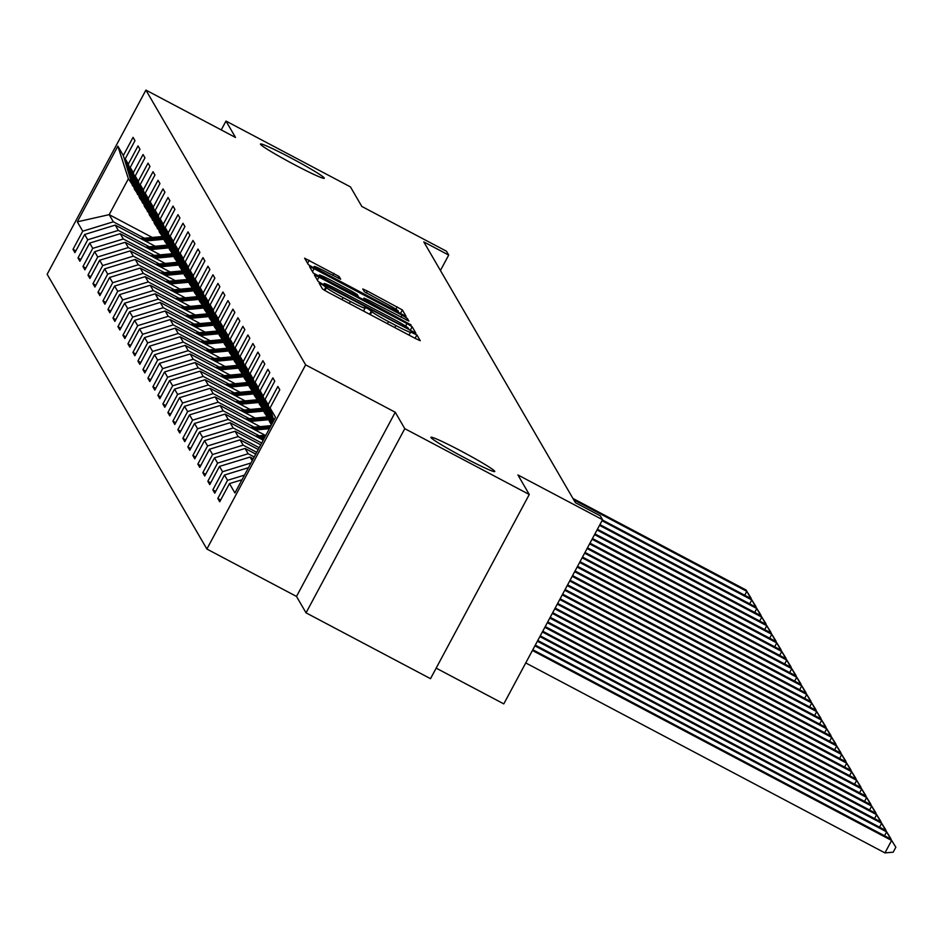 <?xml version="1.0" encoding="UTF-8"?>
<svg xmlns="http://www.w3.org/2000/svg" width="943" height="943" viewBox="0 0 943 943"><rect width="100%" height="100%" fill="white"/><g stroke="black" fill="none" stroke-linecap="round" stroke-linejoin="round"><path stroke-width="1.41" d="M322.365 284.656L319.158 283.23L322.494 288.971L327.704 292.094L415.663 338.62L420.248 340.706L416.9 334.918L410.488 332.042A17.776 1.049 28.2 0 1 410.523 332.172A17.776 1.049 28.2 0 1 395.86 325.5L388.528 321.622A17.776 1.049 28.2 0 1 371.884 311.626L367.817 308.691L364.611 307.241L365.047 308.007A17.776 1.049 28.2 0 1 365.071 308.137A17.776 1.049 28.2 0 1 350.407 301.465L343.075 297.587A17.776 1.049 28.2 0 1 326.431 287.591L322.365 284.656M294.428 164.671A36.211 2.145 28.2 0 0 324.298 178.262A36.211 2.145 28.2 0 0 290.338 157.622A36.211 2.145 28.2 0 0 260.468 144.031A36.211 2.145 28.2 0 0 294.428 164.671M464.923 457.944A36.211 2.145 28.2 0 0 494.78 471.535A36.211 2.145 28.2 0 0 460.821 450.895A36.211 2.145 28.2 0 0 430.951 437.304A36.211 2.145 28.2 0 0 464.923 457.944M339.091 276.464L304.624 258.205L308.349 264.618L313.548 267.741L406.091 316.353L402.378 309.941L367.369 291.045L362.784 288.959L364.375 291.729L384.367 302.668A14.852 0.884 28.2 0 1 398.3 311.143A14.852 0.884 28.2 0 1 386.041 305.567L328.129 274.932A14.852 0.884 28.2 0 1 314.196 266.468A14.852 0.884 28.2 0 1 326.455 272.044L340.682 279.234L339.091 276.464L338.16 278.197M404.795 428.664L395.258 412.256L296.503 596.436L306.039 612.844L404.795 428.664L529.271 494.497L517.907 474.942L602.542 519.711L600.302 515.856L575.407 502.69L423.808 241.903L448.703 255.07L446.463 251.215L361.817 206.446L350.454 186.903L225.99 121.069L221.24 129.922M395.258 412.256L305.638 364.858L145.906 90.092L235.526 137.478L225.99 121.069M318.982 277.101L314.396 275.014L318.121 281.427L323.319 284.55L415.863 333.162L412.15 326.749L406.952 323.614L318.982 277.101L317.355 280.13M313.229 273.022L309.528 266.645L314.102 268.696L402.06 315.21L407.27 318.345L408.849 321.068L368.607 300.157L364.022 298.071L365.082 299.921L411.077 324.911L313.229 273.022M529.271 494.497L430.515 678.677L306.039 612.844M305.638 364.858L206.882 549.038L47.15 274.272L145.906 90.092M75.876 250.873L73 249.353L74.921 252.665L84.658 234.489L87.734 239.781L77.998 257.946L79.907 261.246L89.656 243.082L92.732 248.363L82.984 266.539L84.905 269.839L94.654 251.675L97.718 256.956L87.982 275.12L89.903 278.433L99.64 260.256L102.716 265.549L92.968 283.713L94.889 287.026L104.638 268.849L107.714 274.142L97.966 292.306L99.887 295.607L109.636 277.442L112.7 282.723L102.964 300.9L104.885 304.2L114.622 286.035L117.698 291.316L107.95 309.481L109.871 312.793L119.62 294.617L122.684 299.909L112.948 318.074L114.869 321.386L124.606 303.21L127.682 308.502L117.946 326.667L119.867 329.967L129.604 311.803L132.68 317.084L122.932 335.26L124.853 338.561L134.601 320.396L137.666 325.677L127.93 343.841L129.851 347.154L139.588 328.977L142.664 334.27L132.928 352.434L134.837 355.735L144.585 337.57L147.662 342.863L137.914 361.028L139.835 364.328L149.583 346.164L152.648 351.444L142.912 369.621L144.833 372.921L154.569 354.757L157.646 360.037L147.898 378.202L149.819 381.514L159.567 363.338L162.644 368.63L152.896 386.795L154.817 390.096L164.565 371.931L167.63 377.224L157.894 395.388L159.815 398.689L169.551 380.524L172.628 385.805L162.88 403.981L164.801 407.282L174.549 389.117L177.614 394.398L167.878 412.562L169.799 415.875L179.535 397.698L182.612 402.991L172.875 421.156L174.797 424.456L184.533 406.292L187.61 411.584L177.862 429.749L179.783 433.049L189.531 414.885L192.596 420.165L182.859 438.342L184.781 441.642L194.517 423.478L197.594 428.759L187.857 446.923L189.767 450.235L199.515 432.059L202.592 437.352L192.843 455.516L194.765 458.817L204.513 440.652L207.578 445.945L197.841 464.109L199.763 467.41L209.499 449.245L212.576 454.526L202.828 472.702L204.749 476.003L214.497 457.838L217.574 463.119L207.825 481.284L209.747 484.596L219.483 466.42L222.56 471.712L212.823 489.877L214.745 493.177L224.481 475.013L227.558 480.305L217.809 498.47L219.731 501.77L229.479 483.606L234.913 492.965L275.486 417.301L270.052 407.942L279.788 389.777L277.867 386.465L268.13 404.641L273.246 421.497M73 249.353L82.736 231.188L77.302 221.829L117.875 146.165L123.309 155.524L133.057 137.36L134.979 140.66L125.23 158.825L128.307 164.117L138.043 145.941L139.965 149.253L130.228 167.418L133.293 172.699L143.041 154.534L144.963 157.835L135.214 176.011L138.291 181.292L148.039 163.127L149.961 166.428L140.212 184.592L143.289 189.885L153.025 171.72L154.947 175.021L145.21 193.185L148.275 198.478L158.023 180.302L159.945 183.614L150.196 201.778L153.273 207.059L163.009 188.895L164.931 192.195L155.194 210.372L158.271 215.652L168.007 197.488L169.929 200.788L160.192 218.953L163.257 224.245L173.005 206.081L174.927 209.381L165.178 227.546L168.255 232.838L177.991 214.662L179.913 217.974L170.176 236.139L173.253 241.42L182.989 223.255L184.911 226.556L175.162 244.732L178.239 250.013L187.987 231.848L189.908 235.149L180.16 253.313L183.237 258.606L192.973 240.441L194.895 243.742L185.158 261.906L188.223 267.199L197.971 249.023L199.892 252.335L190.144 270.5L193.221 275.78L202.969 257.616L204.89 260.916L195.142 279.093L198.219 284.373L207.955 266.209L209.876 269.509L200.14 287.674L203.205 292.967L212.953 274.79L214.874 278.102L205.126 296.267L208.203 301.56L217.939 283.383L219.86 286.696L210.124 304.86L213.201 310.141L222.937 291.976L224.858 295.277L215.122 313.453L218.187 318.734L227.935 300.569L229.856 303.87L220.108 322.034L223.185 327.327L232.921 309.151L234.842 312.463L225.106 330.628L228.182 335.92L237.919 317.744L239.84 321.056L230.092 339.221L233.169 344.501L242.917 326.337L244.838 329.637L235.09 347.814L238.166 353.095L247.903 334.93L249.824 338.231L240.088 356.395L243.153 361.688L252.901 343.511L254.822 346.824L245.074 364.988L248.15 370.281L257.899 352.104L259.82 355.417L250.072 373.581L253.148 378.862L262.885 360.697L264.806 363.998L255.07 382.174L258.134 387.455L267.883 369.291L269.804 372.591L260.056 390.756L263.132 396.048L272.869 377.872L274.79 381.184L265.054 399.349L268.13 404.641M149.359 246.818L118.323 230.398L115.258 225.106L155.241 246.264M138.633 195.13L134.472 189.272L125.23 158.825M115.258 225.106L84.658 234.489M118.323 230.398L87.734 239.781M128.307 164.117L137.548 194.553M154.357 255.4L123.321 238.992L120.244 233.699L160.239 254.846M143.631 203.723L139.47 197.865L130.228 167.418M120.244 233.699L89.656 243.082M123.321 238.992L92.732 248.363M133.293 172.699L142.534 203.146M159.355 263.993L128.319 247.573L125.242 242.292L165.225 263.439M148.629 212.316L144.456 206.446L135.214 176.011M125.242 242.292L94.654 251.675M128.319 247.573L97.718 256.956M138.291 181.292L147.532 211.739M164.341 272.586L133.305 256.166L130.24 250.885L170.223 272.032M153.615 220.91L149.454 215.039L140.212 184.592M130.24 250.885L99.64 260.256M133.305 256.166L102.716 265.549M143.289 189.885L152.53 220.332M169.339 281.179L138.303 264.759L135.226 259.466L175.221 280.625M158.613 229.491L154.44 223.632L145.21 193.185M135.226 259.466L104.638 268.849M138.303 264.759L107.714 274.142M148.275 198.478L157.516 228.913M174.337 289.76L143.289 273.352L140.224 268.06L180.207 289.206M163.611 238.084L159.438 232.226L150.196 201.778M140.224 268.06L109.636 277.442M143.289 273.352L112.7 282.723M153.273 207.059L162.514 237.506M179.323 298.353L148.287 281.933L145.21 276.653L185.205 297.799M168.597 246.677L164.436 240.807L155.194 210.372M145.21 276.653L114.622 286.035M148.287 281.933L117.698 291.316M158.271 215.652L167.583 246.206L147.462 248.092M184.321 306.946L153.285 290.527L150.208 285.246L190.203 306.392M173.595 255.27L169.422 249.4L160.192 218.953M150.208 285.246L119.62 294.617M153.285 290.527L122.684 299.909M163.257 224.245L172.498 254.693M189.319 315.54L158.271 299.12L155.206 293.827L195.189 314.986M178.581 263.851L174.42 257.993L165.178 227.546M155.206 293.827L124.606 303.21M158.271 299.12L127.682 308.502M168.255 232.838L177.567 263.38L157.446 265.278M194.305 324.121L163.269 307.713L160.192 302.42L200.187 323.567M183.579 272.444L179.418 266.586L170.176 236.139M160.192 302.42L129.604 311.803M163.269 307.713L132.68 317.084M173.253 241.42L182.482 271.867M199.303 332.714L168.267 316.294L165.19 311.013L205.173 332.16M188.576 281.038L184.404 275.167L175.162 244.732M165.19 311.013L134.601 320.396M168.267 316.294L137.666 325.677M178.239 250.013L187.551 280.566L167.441 282.452M204.289 341.307L173.253 324.887L170.188 319.606L210.171 340.753M193.563 289.631L189.402 283.76L180.16 253.313M170.188 319.606L139.588 328.977M173.253 324.887L142.664 334.27M183.237 258.606L192.478 289.053M209.287 349.9L178.251 333.48L175.174 328.188L215.169 349.346M198.56 298.212L194.399 292.354L185.158 261.906M175.174 328.188L144.585 337.57M178.251 333.48L147.662 342.863M188.223 267.199L197.464 297.634M214.285 358.481L183.248 342.073L180.172 336.781L220.155 357.927M203.558 306.805L199.386 300.947L190.144 270.5M180.172 336.781L149.583 346.164M183.248 342.073L152.648 351.444M193.221 275.78L202.462 306.227M219.271 367.075L188.235 350.655L185.17 345.374L225.153 366.521M208.544 315.398L204.383 309.528L195.142 279.093M185.17 345.374L154.569 354.757M188.235 350.655L157.646 360.037M198.219 284.373L207.531 314.927L187.409 316.813M224.269 375.668L193.232 359.248L190.156 353.967L230.151 375.114M213.542 323.991L209.37 318.121L200.14 287.674M190.156 353.967L159.567 363.338M193.232 359.248L162.644 368.63M203.205 292.967L212.446 323.414M229.267 384.261L198.219 367.841L195.154 362.548L235.137 383.707M218.54 332.573L214.367 326.714L205.126 296.267M195.154 362.548L164.565 371.931M198.219 367.841L167.63 377.224M208.203 301.56L217.444 331.995M234.253 392.842L203.216 376.434L200.14 371.141L240.135 392.288M223.526 341.166L219.365 335.307L210.124 304.86M200.14 371.141L169.551 380.524M203.216 376.434L172.628 385.805M213.201 310.141L222.513 340.694L202.391 342.592M239.251 401.435L208.214 385.015L205.138 379.734L245.133 400.881M228.524 349.759L224.351 343.889L215.122 313.453M205.138 379.734L174.549 389.117M208.214 385.015L177.614 394.398M218.187 318.734L227.511 349.287L207.389 351.173M244.249 410.028L213.201 393.608L210.136 388.327L250.119 409.474M233.51 358.352L229.349 352.482L220.108 322.034M210.136 388.327L179.535 397.698M213.201 393.608L182.612 402.991M223.185 327.327L232.426 357.774M249.235 418.609L218.198 402.201L215.122 396.909L255.117 418.067M238.508 366.933L234.347 361.075L225.106 330.628M215.122 396.909L184.533 406.292M218.198 402.201L187.61 411.584M228.182 335.92L237.412 366.356M254.233 427.203L223.196 410.794L220.12 405.502L260.103 426.649M243.506 375.526L239.333 369.668L230.092 339.221M220.12 405.502L189.531 414.885M223.196 410.794L192.596 420.165M233.169 344.501L242.481 375.055L222.371 376.952M259.219 435.796L228.182 419.376L225.118 414.095L265.101 435.242M248.492 384.119L244.331 378.249L235.09 347.814M225.118 414.095L194.517 423.478M228.182 419.376L197.594 428.759M238.166 353.095L247.479 383.648L227.357 385.534M261.683 443.045L233.18 427.969L230.104 422.688L263.215 440.192M253.49 392.712L249.329 386.842L240.088 356.395M230.104 422.688L199.515 432.059M233.18 427.969L202.592 437.352M243.153 361.688L252.394 392.135M259.195 447.677L238.178 436.562L235.102 431.269L260.728 444.825M258.488 401.294L254.315 395.435L245.074 364.988M235.102 431.269L204.513 440.652M238.178 436.562L207.578 445.945M248.15 370.281L257.392 400.716M256.708 452.31L243.164 445.155L240.088 439.862L258.241 449.469M263.474 409.887L259.313 404.028L250.072 373.581M240.088 439.862L209.499 449.245M243.164 445.155L212.576 454.526M253.148 378.862L262.46 409.415L242.339 411.313M254.233 456.954L248.162 453.736L245.086 448.455L255.753 454.102M268.472 418.48L264.299 412.61L255.07 382.174M245.086 448.455L214.497 457.838M248.162 453.736L217.574 463.119M258.134 387.455L267.458 418.008L247.337 419.894M252.217 460.714L250.084 457.049L253.278 458.734M271.431 424.869L269.297 421.203L260.056 390.756M250.084 457.049L219.483 466.42M250.991 462.989L222.56 471.712M263.132 396.048L271.714 424.338M248.492 467.657L224.481 475.013M244.496 475.107L227.558 480.305M265.054 399.349L272.303 423.242M241.997 479.763L229.479 483.606M270.052 407.942L273.824 420.401M436.161 668.127L503.786 703.891L602.542 519.711M296.503 596.436L206.882 549.038M440.428 270.5L448.703 255.07M152.33 237.471L109.176 214.65L113.337 221.805L144.373 238.225M133.647 186.549L128.389 178.805L109.176 214.65L77.302 221.829M117.875 146.165L128.389 178.805M113.337 221.805L82.736 231.188M123.309 155.524L132.55 185.971M220.686 499.99L217.809 498.47M215.699 491.397L212.823 489.877M210.702 482.804L207.825 481.284M205.704 474.223L202.828 472.702M200.718 465.63L197.841 464.109M195.72 457.037L192.843 455.516M190.734 448.444L187.857 446.923M185.736 439.862L182.859 438.342M180.738 431.269L177.862 429.749M175.752 422.676L172.875 421.156M170.754 414.095L167.878 412.562M165.756 405.502L162.88 403.981M160.77 396.909L157.894 395.388M155.772 388.316L152.896 386.795M150.774 379.734L147.898 378.202M145.788 371.141L142.912 369.621M140.79 362.548L137.914 361.028M135.804 353.955L132.928 352.434M130.806 345.374L127.93 343.841M125.808 336.781L122.932 335.26M120.822 328.188L117.946 326.667M115.824 319.594L112.948 318.074M110.826 311.013L107.95 309.481M105.84 302.42L102.964 300.9M100.842 293.827L97.966 292.306M95.844 285.234L92.968 283.713M90.858 276.653L87.982 275.12M85.86 268.06L82.984 266.539M80.874 259.466L77.998 257.946M324.616 284.456L405.466 327.48L408.673 328.942L408.213 328.129A17.776 1.049 28.2 0 0 391.569 318.121L338.796 290.208A17.776 1.049 28.2 0 0 324.133 283.548A17.776 1.049 28.2 0 0 324.156 283.666L324.286 285.069M331.582 280.578A14.852 0.884 28.2 0 0 319.335 275.002A14.852 0.884 28.2 0 0 333.268 283.466L358.246 296.302L357.185 294.499L351.987 291.375L331.582 280.578M525.746 662.941L884.947 852.908L891.618 840.472L890.817 839.093L532.819 649.751M532.418 650.493L891.618 840.472L895.85 847.215L893.186 852.189L884.947 852.908M890.817 839.093L895.85 847.215M534.905 645.861L886.62 831.879L885.831 830.5L535.294 645.118M884.534 835.769L886.62 831.879L890.652 838.999M885.831 830.5L890.852 838.622M537.392 641.228L881.634 823.286L880.833 821.907L537.781 640.486M879.548 827.176L881.634 823.286L885.654 830.418M880.833 821.907L885.866 830.029M539.867 636.596L876.636 814.693L875.835 813.326L540.268 635.853M874.55 818.595L876.636 814.693L880.668 821.825M875.835 813.326L880.868 821.447M542.355 631.963L871.65 806.112L870.849 804.733L542.755 631.221M869.564 810.002L871.65 806.112L875.67 813.231M870.849 804.733L875.87 812.854M544.842 627.319L866.652 797.519L865.851 796.14L545.243 626.576M864.566 801.409L866.652 797.519L870.672 804.638M865.851 796.14L870.884 804.261M260.209 438.601L264.264 438.224M255.553 436.137L265.914 435.171M258.441 437.67L264.889 437.069M265.289 436.326L257.321 437.08M547.329 622.686L861.654 788.926L860.853 787.546L547.73 621.944M859.568 792.815L861.654 788.926L865.686 796.057M860.853 787.546L865.886 795.668M255.223 430.02L269.38 428.688M250.555 427.556L271.03 425.623M253.443 429.077L270.004 427.521M270.405 426.79L252.323 428.487M549.816 618.054L856.668 780.332L855.867 778.965L550.205 617.311M854.582 784.234L856.668 780.332L860.688 787.464M855.867 778.965L860.9 787.087M250.225 421.427L268.449 419.718A43.284 43.013 -30.2 0 1 268.838 419.682M245.569 418.963L266.834 416.959M248.457 420.484L267.836 418.668A43.284 43.013 -30.2 0 1 268.507 418.609M552.303 613.421L851.67 771.751L850.869 770.372L552.692 612.679M849.584 775.641L851.67 771.751L855.702 778.871M850.869 770.372L855.902 778.494M245.227 412.834L263.451 411.124A43.284 43.013 -30.2 0 1 263.84 411.089M240.571 410.37L261.836 408.366M243.459 411.902L262.849 410.075A43.284 43.013 -30.2 0 1 263.521 410.016M554.779 608.789L846.673 763.158L845.871 761.779L555.179 608.046M844.586 767.048L846.673 763.158L850.704 770.278M845.871 761.779L850.904 769.901M240.241 404.241L258.465 402.531A43.284 43.013 -30.2 0 1 258.853 402.496M235.573 401.777L256.85 399.785M238.461 403.309L257.852 401.482A43.284 43.013 -30.2 0 1 258.523 401.423M257.569 400.822A43.284 43.013 149.8 0 0 257.463 400.822L237.353 402.72M557.266 604.145L841.686 754.565L840.885 753.186L557.667 603.402M839.6 758.455L841.686 754.565L845.706 761.696M840.885 753.186L845.918 761.307M235.243 395.659L253.467 393.938A43.284 43.013 -30.2 0 1 253.856 393.903M230.587 393.196L251.852 391.192M233.475 394.716L252.854 392.901A43.284 43.013 -30.2 0 1 253.526 392.842M252.583 392.229A43.284 43.013 149.8 0 0 252.476 392.241L232.355 394.127M559.753 599.512L836.689 745.972L835.887 744.605L560.154 598.77M834.602 749.874L836.689 745.972L840.72 753.103M835.887 744.605L840.92 752.726M230.245 387.066L248.469 385.357A43.284 43.013 -30.2 0 1 248.858 385.322M225.589 384.603L246.854 382.599M228.477 386.123L247.868 384.308A43.284 43.013 -30.2 0 1 248.539 384.249M562.24 594.88L831.691 737.391L830.901 736.011L562.641 594.137M829.604 741.281L831.691 737.391L835.722 744.51M830.901 736.011L835.922 744.133M225.259 378.473L243.483 376.764A43.284 43.013 -30.2 0 1 243.872 376.728M220.591 376.009L241.868 374.006M223.491 377.542L242.87 375.715A43.284 43.013 -30.2 0 1 243.542 375.656M564.727 590.247L826.705 728.798L825.903 727.418L565.116 589.505M824.618 732.687L826.705 728.798L830.724 735.917M825.903 727.418L830.936 735.54M220.261 369.88L238.485 368.171A43.284 43.013 -30.2 0 1 238.874 368.135M215.605 367.416L236.87 365.424M218.493 368.949L237.872 367.122A43.284 43.013 -30.2 0 1 238.544 367.063M237.601 366.462A43.284 43.013 149.8 0 0 237.495 366.462L217.373 368.359M567.214 585.615L821.707 720.204L820.905 718.825L567.603 584.872M819.62 724.094L821.707 720.204L825.738 727.336M820.905 718.825L825.938 726.947M215.275 361.299L233.487 359.578A43.284 43.013 -30.2 0 1 233.876 359.542M210.607 358.835L231.872 356.831M213.495 360.356L232.886 358.54A43.284 43.013 -30.2 0 1 233.558 358.481M232.603 357.869A43.284 43.013 149.8 0 0 232.497 357.88L212.375 359.766M569.69 580.971L816.721 711.611L815.919 710.244L570.091 580.228M814.634 715.513L816.721 711.611L820.74 718.743M815.919 710.244L820.94 718.366M210.277 352.706L228.501 350.996A43.284 43.013 -30.2 0 1 228.89 350.961M205.609 350.242L226.886 348.238M208.509 351.763L227.888 349.947A43.284 43.013 -30.2 0 1 228.56 349.888M572.177 576.338L811.723 703.03L810.921 701.651L572.578 575.595M809.636 706.92L811.723 703.03L815.742 710.15M810.921 701.651L815.954 709.773M205.279 344.112L223.503 342.403A43.284 43.013 -30.2 0 1 223.892 342.368M200.623 341.649L221.888 339.645M203.511 343.181L222.89 341.354A43.284 43.013 -30.2 0 1 223.574 341.295M574.664 571.706L806.725 694.437L805.923 693.058L575.065 570.963M804.638 698.327L806.725 694.437L810.756 701.557M805.923 693.058L810.956 701.179M200.293 335.519L218.505 333.81A43.284 43.013 -30.2 0 1 218.894 333.775M195.625 333.056L216.902 331.064M198.513 334.588L217.904 332.761A43.284 43.013 -30.2 0 1 218.576 332.702M217.621 332.101A43.284 43.013 149.8 0 0 217.515 332.101L197.393 333.999M577.151 567.073L801.739 685.844L800.937 684.465L577.552 566.33M799.652 689.734L801.739 685.844L805.758 692.975M800.937 684.465L805.97 692.586M195.295 326.938L213.519 325.217A43.284 43.013 -30.2 0 1 213.908 325.182M190.639 324.475L211.904 322.471M193.527 325.995L212.906 324.18A43.284 43.013 -30.2 0 1 213.578 324.121M212.635 323.508A43.284 43.013 149.8 0 0 212.529 323.52L192.407 325.406M579.639 562.441L796.741 677.251L795.939 675.883L580.028 561.698M794.654 681.152L796.741 677.251L800.772 684.382M795.939 675.883L800.972 684.005M190.297 318.345L208.521 316.636A43.284 43.013 -30.2 0 1 208.91 316.6M185.641 315.881L206.906 313.878M188.529 317.402L207.92 315.587A43.284 43.013 -30.2 0 1 208.592 315.528M582.126 557.796L791.743 668.67L790.941 667.29L582.515 557.054M789.656 672.559L791.743 668.67L795.774 675.789M790.941 667.29L795.975 675.412M185.311 309.752L203.535 308.043A43.284 43.013 -30.2 0 1 203.924 308.007M180.643 307.288L201.92 305.284M183.531 308.821L202.922 306.994A43.284 43.013 -30.2 0 1 203.594 306.935M202.639 306.322A43.284 43.013 149.8 0 0 202.533 306.334L182.423 308.231M584.601 553.164L786.757 660.076L785.955 658.697L585.002 552.421M784.67 663.966L786.757 660.076L790.776 667.196M785.955 658.697L790.988 666.819M180.313 301.159L198.537 299.45A43.284 43.013 -30.2 0 1 198.926 299.414M175.657 298.695L196.922 296.703M178.545 300.228L197.924 298.401A43.284 43.013 -30.2 0 1 198.596 298.353M197.653 297.74A43.284 43.013 149.8 0 0 197.547 297.74L177.425 299.638M587.088 548.531L781.759 651.483L780.957 650.104L587.489 547.789M779.672 655.373L781.759 651.483L785.79 658.615M780.957 650.104L785.99 658.226M175.327 292.578L193.539 290.857A43.284 43.013 -30.2 0 1 193.928 290.821M170.659 290.114L191.924 288.11M173.547 291.635L192.938 289.819A43.284 43.013 -30.2 0 1 193.61 289.76M192.655 289.147A43.284 43.013 149.8 0 0 192.549 289.159L172.428 291.045M589.575 543.899L776.761 642.89L775.971 641.523L589.976 543.156M774.675 646.792L776.761 642.89L780.792 650.022M775.971 641.523L780.993 649.644M170.329 283.984L188.553 282.275A43.284 43.013 -30.2 0 1 188.942 282.24M165.662 281.521L186.938 279.517M168.561 283.041L187.94 281.226A43.284 43.013 -30.2 0 1 188.612 281.167M592.063 539.266L771.775 634.309L770.973 632.93L592.463 538.524M769.688 638.199L771.775 634.309L775.794 641.429M770.973 632.93L776.006 641.051M165.331 275.391L183.555 273.682A43.284 43.013 -30.2 0 1 183.944 273.647M160.675 272.928L181.94 270.924M163.563 274.46L182.942 272.633A43.284 43.013 -30.2 0 1 183.614 272.574M182.671 271.961A43.284 43.013 149.8 0 0 182.565 271.973L162.444 273.871M594.55 534.622L766.777 625.716L765.975 624.337L594.939 533.879M764.69 629.606L766.777 625.716L770.808 632.836M765.975 624.337L771.009 632.458M160.345 266.798L178.557 265.089A43.284 43.013 -30.2 0 1 178.946 265.054M155.678 264.335L176.942 262.343M158.565 265.867L177.956 264.04A43.284 43.013 -30.2 0 1 178.628 263.993M597.037 529.99L761.791 617.123L760.989 615.744L597.426 529.247M759.704 621.013L761.791 617.123L765.81 624.254M760.989 615.744L766.011 623.865M155.347 258.217L173.571 256.496A43.284 43.013 -30.2 0 1 173.96 256.461M150.68 255.753L171.956 253.75M153.579 257.274L172.958 255.459A43.284 43.013 -30.2 0 1 173.63 255.4M172.687 254.787A43.284 43.013 149.8 0 0 172.581 254.799L152.46 256.685M599.512 525.357L756.793 608.53L755.991 607.162L599.913 524.614M754.706 612.431L756.793 608.53L760.812 615.661M755.991 607.162L761.025 615.284M150.35 249.624L168.573 247.915A43.284 43.013 -30.2 0 1 168.962 247.879M145.694 247.16L166.958 245.156M148.581 248.693L167.96 246.866A43.284 43.013 -30.2 0 1 168.644 246.807M601.999 520.725L751.795 599.948L750.993 598.569L602.4 519.982M749.709 603.838L751.795 599.948L755.826 607.068M750.993 598.569L756.027 606.691M145.363 241.031L163.575 239.322A43.284 43.013 -30.2 0 1 163.964 239.286M140.696 238.567L161.972 236.563M143.584 240.1L162.974 238.273A43.284 43.013 -30.2 0 1 163.646 238.214M162.691 237.601A43.284 43.013 149.8 0 0 162.585 237.612L142.464 239.51M573.745 499.825L746.809 591.355L746.007 589.976L572.943 498.458M744.722 595.245L746.809 591.355L750.828 598.475M746.007 589.976L751.041 598.098M324.864 290.527L326.431 287.591M341.979 299.65L343.075 297.587M349.311 303.528L350.407 301.465M369.632 314.278L371.448 310.884M370.281 314.62L371.884 311.626M387.432 323.685L388.528 321.622M394.752 327.563L395.86 325.5M415.085 338.313L416.9 334.918M324.227 290.149L326.007 286.849M405.596 326.137L406.952 323.614M410.146 330.474L412.15 326.749M323.602 284.703L324.156 283.666M312.475 271.725L314.102 268.696M400.964 317.272L402.06 315.21M406.339 320.078L407.27 318.345M363.126 299.791L364.033 298.118M364.705 300.628L365.082 299.921M357.869 297.01L358.21 296.361L357.892 297.021M366.297 293.025L367.369 291.045M395.871 309.233L397.18 306.805M400.374 313.665L402.378 309.941M307.583 263.321L309.21 260.292M332.785 275.391L333.893 273.34M267.836 418.668L268.449 419.718M262.849 410.075L263.451 411.124M257.852 401.482L258.465 402.531M252.854 392.901L253.467 393.938M247.868 384.308L248.469 385.357M242.87 375.715L243.483 376.764M237.872 367.122L238.485 368.171M232.886 358.54L233.487 359.578M227.888 349.947L228.501 350.996M222.89 341.354L223.503 342.403M217.904 332.761L218.505 333.81M212.906 324.18L213.519 325.217M207.92 315.587L208.521 316.636M202.922 306.994L203.535 308.043M197.924 298.401L198.537 299.45M192.938 289.819L193.539 290.857M187.94 281.226L188.553 282.275M182.942 272.633L183.555 273.682M177.956 264.04L178.557 265.089M172.958 255.459L173.571 256.496M167.96 246.866L168.573 247.915M162.974 238.273L163.575 239.322M363.515 311.037L365.071 308.137M408.967 335.071L410.523 332.172M323.532 284.668L324.133 283.548M363.114 299.78L364.022 298.071M318.651 276.264L319.335 275.002M313.524 267.729L314.196 266.468M397.698 312.251L398.3 311.143"/></g></svg>
